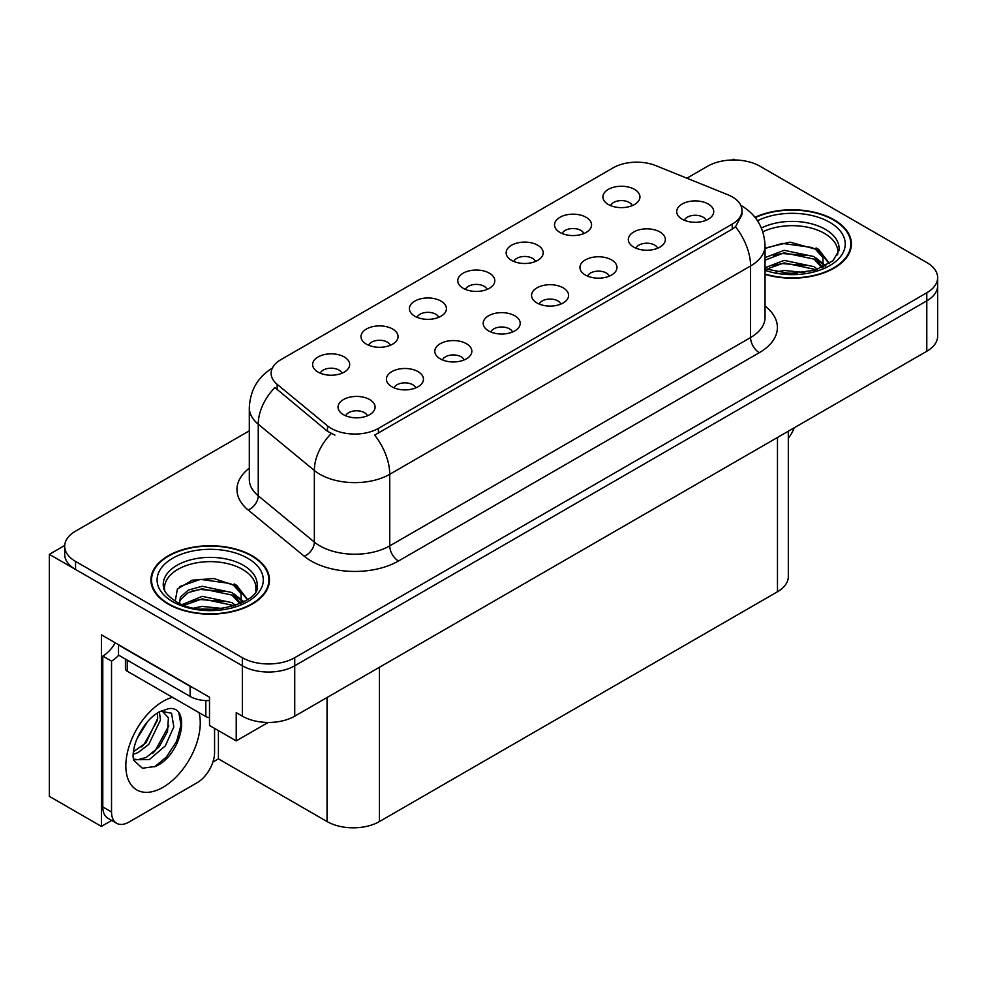 <?xml version="1.0" encoding="UTF-8"?>
<svg xmlns="http://www.w3.org/2000/svg" width="987" height="987" viewBox="0 0 987 987"><rect width="100%" height="100%" fill="white"/><g stroke="black" fill="none" stroke-linecap="round" stroke-linejoin="round"><path stroke-width="1.48" d="M706.05 220.286A11.116 6.415 0 0 0 703.065 217.152A11.116 6.415 0 0 0 692.121 215.524A11.116 6.415 0 0 0 684.373 220.286M708.308 204.05A18.519 10.697 0 0 0 684.571 202.853A18.519 10.697 0 0 0 678.439 216.141A18.519 10.697 0 0 0 682.116 219.176A18.519 10.697 0 0 0 711.985 216.141A18.519 10.697 0 0 0 708.308 204.05M535.509 261.469A11.116 6.415 0 0 0 532.524 258.347A11.116 6.415 0 0 0 521.568 256.719A11.116 6.415 0 0 0 513.82 261.469M537.767 245.232A18.519 10.697 0 0 0 514.03 244.048A18.519 10.697 0 0 0 507.886 257.336A18.519 10.697 0 0 0 511.562 260.358A18.519 10.697 0 0 0 541.444 257.336A18.519 10.697 0 0 0 537.767 245.232M583.885 233.537A11.116 6.415 0 0 0 580.899 230.415A11.116 6.415 0 0 0 569.955 228.787A11.116 6.415 0 0 0 562.195 233.537M586.142 217.3A18.519 10.697 0 0 0 562.405 216.116A18.519 10.697 0 0 0 556.273 229.403A18.519 10.697 0 0 0 559.937 232.426A18.519 10.697 0 0 0 589.819 229.403A18.519 10.697 0 0 0 586.142 217.3M390.371 345.265A11.116 6.415 0 0 0 387.385 342.144A11.116 6.415 0 0 0 376.442 340.515A11.116 6.415 0 0 0 368.682 345.265M392.629 329.029A18.519 10.697 0 0 0 368.891 327.832A18.519 10.697 0 0 0 362.76 341.132A18.519 10.697 0 0 0 366.424 344.155A18.519 10.697 0 0 0 396.305 341.132A18.519 10.697 0 0 0 392.629 329.029M512.537 332.002A11.116 6.415 0 0 0 509.551 328.881A11.116 6.415 0 0 0 498.608 327.252A11.116 6.415 0 0 0 490.86 332.002M514.795 315.766A18.519 10.697 0 0 0 491.057 314.582A18.519 10.697 0 0 0 484.925 327.869A18.519 10.697 0 0 0 488.602 330.892A18.519 10.697 0 0 0 518.471 327.869A18.519 10.697 0 0 0 514.795 315.766M415.786 387.866A11.116 6.415 0 0 0 412.8 384.745A11.116 6.415 0 0 0 401.845 383.116A11.116 6.415 0 0 0 394.097 387.866M418.044 371.63A18.519 10.697 0 0 0 394.306 370.433A18.519 10.697 0 0 0 388.162 383.733A18.519 10.697 0 0 0 391.839 386.756A18.519 10.697 0 0 0 421.72 383.733A18.519 10.697 0 0 0 418.044 371.63M632.26 205.604A11.116 6.415 0 0 0 629.274 202.483A11.116 6.415 0 0 0 618.331 200.855A11.116 6.415 0 0 0 610.583 205.604M634.518 189.368A18.519 10.697 0 0 0 610.78 188.184A18.519 10.697 0 0 0 604.649 201.471A18.519 10.697 0 0 0 608.325 204.494A18.519 10.697 0 0 0 638.194 201.471A18.519 10.697 0 0 0 634.518 189.368M560.912 304.07A11.116 6.415 0 0 0 557.939 300.949A11.116 6.415 0 0 0 546.983 299.32A11.116 6.415 0 0 0 539.235 304.07M563.17 287.834A18.519 10.697 0 0 0 539.433 286.649A18.519 10.697 0 0 0 533.301 299.937A18.519 10.697 0 0 0 536.977 302.96A18.519 10.697 0 0 0 566.846 299.937A18.519 10.697 0 0 0 563.17 287.834M657.675 248.206A11.116 6.415 0 0 0 654.689 245.084A11.116 6.415 0 0 0 643.746 243.456A11.116 6.415 0 0 0 635.986 248.206M659.933 231.982A18.519 10.697 0 0 0 636.196 230.785A18.519 10.697 0 0 0 630.051 244.073A18.519 10.697 0 0 0 633.728 247.108A18.519 10.697 0 0 0 663.609 244.073A18.519 10.697 0 0 0 659.933 231.982M609.3 276.138A11.116 6.415 0 0 0 606.314 273.017A11.116 6.415 0 0 0 595.358 271.388A11.116 6.415 0 0 0 587.61 276.138M611.558 259.902A18.519 10.697 0 0 0 587.82 258.717A18.519 10.697 0 0 0 581.676 272.005A18.519 10.697 0 0 0 585.353 275.028A18.519 10.697 0 0 0 615.234 272.005A18.519 10.697 0 0 0 611.558 259.902M438.746 317.333A11.116 6.415 0 0 0 435.76 314.211A11.116 6.415 0 0 0 424.817 312.583A11.116 6.415 0 0 0 417.069 317.333M441.004 301.097A18.519 10.697 0 0 0 417.267 299.9A18.519 10.697 0 0 0 411.135 313.2A18.519 10.697 0 0 0 414.811 316.222A18.519 10.697 0 0 0 444.681 313.2A18.519 10.697 0 0 0 441.004 301.097M487.134 289.401A11.116 6.415 0 0 0 484.148 286.279A11.116 6.415 0 0 0 473.192 284.651A11.116 6.415 0 0 0 465.445 289.401M489.379 273.165A18.519 10.697 0 0 0 465.642 271.98A18.519 10.697 0 0 0 459.51 285.268A18.519 10.697 0 0 0 463.187 288.29A18.519 10.697 0 0 0 493.056 285.268A18.519 10.697 0 0 0 489.379 273.165M367.398 415.798A11.116 6.415 0 0 0 364.425 412.677A11.116 6.415 0 0 0 353.469 411.048A11.116 6.415 0 0 0 345.721 415.798M369.656 399.562A18.519 10.697 0 0 0 345.919 398.366A18.519 10.697 0 0 0 339.787 411.665A18.519 10.697 0 0 0 343.464 414.688A18.519 10.697 0 0 0 373.333 411.665A18.519 10.697 0 0 0 369.656 399.562M464.161 359.934A11.116 6.415 0 0 0 461.176 356.813A11.116 6.415 0 0 0 450.232 355.184A11.116 6.415 0 0 0 442.472 359.934M466.419 343.698A18.519 10.697 0 0 0 442.682 342.514A18.519 10.697 0 0 0 436.538 355.801A18.519 10.697 0 0 0 440.214 358.824A18.519 10.697 0 0 0 470.096 355.801A18.519 10.697 0 0 0 466.419 343.698M341.995 373.197A11.116 6.415 0 0 0 339.01 370.063A11.116 6.415 0 0 0 328.054 368.447A11.116 6.415 0 0 0 320.306 373.197M344.253 356.961A18.519 10.697 0 0 0 320.516 355.764A18.519 10.697 0 0 0 314.372 369.064A18.519 10.697 0 0 0 318.048 372.087A18.519 10.697 0 0 0 347.93 369.064A18.519 10.697 0 0 0 344.253 356.961M732.243 196.882A33.348 19.246 0 0 0 727.789 194.735L655.874 165.656A33.348 19.246 0 0 0 613.174 167.815L280.888 359.663A33.348 19.246 0 0 0 271.117 373.271A33.348 19.246 0 0 0 277.15 384.313L327.499 425.829A33.348 19.246 0 0 0 378.391 428.407L732.243 224.111A33.348 19.246 0 0 0 742.002 210.502A33.348 19.246 0 0 0 732.243 196.882M64.723 545.466L49.35 554.349L242.346 665.769A37.05 21.393 0 0 0 294.731 665.769L926.793 300.85A37.05 21.393 0 0 0 937.65 285.724A37.05 21.393 0 0 1 926.793 300.85L294.731 665.769A37.05 21.393 0 0 1 242.346 665.769L75.543 569.474A37.05 21.393 0 0 1 64.698 554.349L64.698 546.28A37.05 21.393 0 0 0 75.543 561.406L242.346 657.7A37.05 21.393 0 0 0 294.731 657.7L926.793 292.781A37.05 21.393 0 0 0 937.65 277.655A37.05 21.393 0 0 0 926.793 262.53L760.002 166.235A37.05 21.393 0 0 0 707.605 166.235L686.89 178.203M735.204 159.98L733.81 159.178L732.403 159.98M111.716 820.444L101.402 826.403L101.402 634.814L209.503 697.229L209.503 725.457L236.226 740.892L236.226 712.651L242.346 716.18A37.05 21.393 0 0 0 294.731 716.18L926.793 351.261A37.05 21.393 0 0 0 937.65 336.135L937.65 277.655M268.168 722.447L236.226 740.892M101.402 826.403L49.35 796.349L49.35 554.349M788.317 431.208L788.317 576.63A37.05 21.393 180 0 1 777.472 591.756L379.44 821.554A37.05 21.393 180 0 1 327.042 821.554L218.411 758.843L218.411 730.602M218.411 758.843L212.921 762.013M765.048 274.411A59.282 34.224 0 0 0 851.423 243.974A59.282 34.224 0 0 0 834.064 219.78A59.282 34.224 0 0 0 755.006 217.3M252.117 555.755A59.282 34.224 0 0 0 187.518 548.34A59.282 34.224 0 0 0 150.925 579.961A59.282 34.224 0 0 0 168.284 604.155A59.282 34.224 0 0 0 232.895 611.57A59.282 34.224 0 0 0 269.488 579.961A59.282 34.224 0 0 0 252.117 555.755M151.542 583.095A59.282 34.224 0 0 0 151.344 583.996M742.002 210.502L742.002 214.586L735.475 226.788L732.243 229.132L374.641 435.119A43.218 24.959 60 0 1 389.742 474.278A49.399 28.524 180 0 1 319.887 474.278A49.399 28.524 180 0 1 314.347 470.478L258.249 424.213A49.399 28.524 180 0 1 249.316 407.853L249.316 479.448A49.399 28.524 0 0 0 258.249 495.807L314.347 542.06A49.399 28.524 0 0 0 319.887 545.873A49.399 28.524 0 0 0 389.742 545.873L750.576 337.554A49.399 28.524 0 0 0 765.048 317.382L765.048 245.788A49.399 28.524 180 0 1 750.576 265.959A43.218 24.959 -120 0 0 735.475 226.788M334.988 435.119L327.499 431.331L274.904 387.533A43.218 28.907 129.5 0 0 258.249 424.213L258.249 495.807A12.35 8.266 -50.5 0 1 248.132 509.983A61.749 35.655 180 0 1 249.316 468.146M249.316 430.825L75.543 531.154A37.05 21.393 0 0 0 64.698 546.28M269.069 583.996A59.282 34.224 0 0 0 268.871 583.095M851.004 248.008A59.282 34.224 0 0 0 850.806 247.12M794.227 427.803A24.7 14.262 -60 0 1 788.317 438.327M155.564 766.405L142.436 768.244L133.714 760.323L133.134 757.226C132.9 752.217 133.985 746.579 136.379 740.312C141.005 729.257 147.075 720.806 154.564 714.946L158.759 712.12L168.382 708.728C191.379 704.632 182.694 754.524 155.564 766.405M162.053 710.936L168.407 717.746L167.531 731.515L159.178 746.789L146.273 757.436L138.118 759.645L133.368 759.077M133.504 759.706L149.284 759.62L165.322 745.876L173.823 726.95L171.541 713.194L160.881 711.269L158.66 712.232M137.057 738.658L147.68 721.522M133.122 754.364L137.958 752.625L148.753 744.408L160.474 720.041L159.363 711.886M133.344 751.823L145.977 742.804L157.698 718.437L157.426 712.935M214.574 728.381L214.574 752.489A24.7 14.262 -60 0 1 197.104 782.74L128.989 822.06A24.7 14.262 -60 0 1 116.639 823.294L107.904 818.248A24.7 14.262 -60 0 1 102.796 806.934L102.796 656.084A24.7 14.262 120 0 0 115.269 642.821M118.711 655.195A24.7 14.262 -60 0 1 111.531 661.13L102.796 656.084M116.639 823.294A24.7 14.262 -60 0 1 111.531 811.98L111.531 661.13M193.39 687.927A24.7 14.262 180 0 1 190.121 686.335L118.514 644.992A24.7 14.262 0 0 0 118.798 644.856M190.121 686.335L190.121 696.427A24.7 14.262 0 0 0 209.503 700.56M118.514 644.992L118.514 655.084L190.121 696.427M141.634 746.9L144.127 744.272L157.513 720.165M152.64 753.389L155.218 750.675L168.789 725.864M154.601 766.837L166.31 757.078L176.661 741.299L181.028 724.976L178.931 713.354M762.828 231.809A45.698 26.378 180 0 1 824.453 233.388A45.698 26.378 180 0 1 837.568 254.905M823.109 267.181L822.948 257.595L815.361 249.143L789.958 242.136L765.048 248.119M755.277 217.633A58.665 33.866 180 0 1 833.62 220.027A58.665 33.866 180 0 1 850.806 243.974A58.665 33.866 180 0 1 765.048 274.016M776.189 271.98L784.147 270.45L804.861 272.548M783.431 273.054L797.508 273.337M765.048 267.736L784.147 260.371L813.979 266.663L817.569 269.426M766.208 269.254L784.147 262.887L813.979 269.192L815.373 270.154M765.048 257.644L784.147 250.291L813.979 256.583L822.627 267.403M765.048 260.173L784.147 252.808L813.979 259.1L821.875 267.736M765.048 248.465L782.42 243.407L812.757 247.601M815.509 248.884L818.704 250.698L829.253 263.689M773.413 255.238L782.42 253.499L806.539 255.473M819.333 261.197L825.107 266.182M773.413 265.318L782.42 263.578L806.539 265.552M786.639 273.325L794.498 273.473M816.064 247.922L818.704 249.44L829.487 263.529M815.793 257.854L825.835 265.787M164.78 590.88A45.698 26.378 180 0 1 190.454 564.231A45.698 26.378 180 0 1 242.518 569.363A45.698 26.378 180 0 1 255.633 590.88M241.173 603.156L241.013 593.569L233.425 585.118L213.895 578.505L192.218 580.196L177.401 588.968L175.254 601.046M251.685 556.014A58.665 33.866 180 0 1 268.871 579.961A58.665 33.866 180 0 1 232.648 611.249A58.665 33.866 180 0 1 168.728 603.908A58.665 33.866 180 0 1 151.542 579.961A58.665 33.866 180 0 1 187.752 548.661A58.665 33.866 180 0 1 251.685 556.014M194.242 607.955L202.212 606.437L222.926 608.523M201.496 609.041L215.573 609.312M182.336 604.5L202.212 596.345L232.031 602.65L235.622 605.413M184.261 605.228L202.212 598.875L232.031 605.167L233.438 606.129M179.548 603.304L180.387 597.197L188.369 590.041L202.212 586.266L232.031 592.558L240.692 603.378M179.424 602.662L180.387 599.714L188.369 592.558L202.212 588.783L232.031 595.087L239.94 603.711M125.435 659.082L125.435 668.692A6.169 3.566 0 0 0 127.249 671.209L205.839 716.587A6.169 3.566 0 0 0 209.503 717.611M179.794 586.5L200.484 579.394L230.822 583.576M233.574 584.859L236.757 586.685L247.305 599.677M191.478 591.213L200.484 589.473L224.604 591.447M237.386 597.172L243.172 602.156M191.478 601.305L200.484 599.553L224.604 601.539M204.704 609.312L212.55 609.448M234.129 583.897L236.757 585.427L247.54 599.504M233.845 593.829L243.9 601.762M926.793 351.261L926.793 292.781M294.731 716.18L294.731 657.7M242.346 716.18L242.346 657.7M379.44 821.554L379.44 667.274M777.472 591.756L777.472 437.475M327.042 821.554L327.042 697.525M277.15 384.313L277.15 389.816M327.499 425.829L327.499 431.331M378.391 428.407L378.391 433.429M732.243 224.111L732.243 229.132M398.477 560.998A12.35 7.131 60 0 1 389.742 545.873L389.742 474.278L750.576 265.959L750.576 337.554A12.35 7.131 60 0 0 759.311 352.68L398.477 560.998A61.749 35.655 180 0 1 311.152 560.998A61.749 35.655 180 0 1 304.23 556.236L248.132 509.983M331.188 433.614A43.218 28.907 129.5 0 0 314.347 470.478L314.347 542.06A12.35 8.266 -50.5 0 1 304.23 556.236M765.048 306.081A61.749 35.655 180 0 1 759.311 352.68M75.543 561.406L75.543 569.474M199.041 712.663A52.607 30.375 -60 0 1 163.052 787.281A52.607 30.375 -60 0 1 125.842 765.801A52.607 30.375 -60 0 1 163.052 701.362A52.607 30.375 -60 0 1 172.466 697.328M133.393 759.188A27.907 16.113 120 0 0 138.118 759.645M111.531 811.98L102.796 806.934M761.409 228.009A46.957 27.118 180 0 1 825.354 229.342A46.957 27.118 180 0 1 838.987 250.451L832.966 260.741L815.065 270.241L789.649 273.473L765.048 268.822M757.51 220.743A53.101 30.659 180 0 1 829.697 222.297A53.101 30.659 180 0 1 834.077 262.789A53.101 30.659 180 0 1 765.048 270.339M824.429 233.425A48.166 27.809 180 0 1 825.305 233.894M163.361 586.438A46.957 27.118 180 0 1 190.688 559.826A46.957 27.118 180 0 1 243.407 565.317A46.957 27.118 180 0 1 257.039 586.438C261.333 602.292 203.038 620.181 175.735 601.33C162.485 592.545 163.793 587.45 163.361 586.438M247.749 558.272A53.101 30.659 180 0 1 247.749 601.638A53.101 30.659 180 0 1 172.651 601.638A53.101 30.659 180 0 1 172.651 558.272A53.101 30.659 180 0 1 247.749 558.272M242.494 569.413A48.166 27.809 180 0 1 243.37 569.869M205.839 716.587L205.839 700.56M127.249 671.209L127.249 660.118M765.048 245.788C764.209 228.034 756.4 214.71 741.619 205.839L740.793 205.37M272.733 367.904C257.952 376.775 250.155 390.087 249.316 407.853M161.609 710.85L160.881 711.269M850.806 243.974L850.806 248.909M268.871 579.961L268.871 584.884M151.542 579.961L151.542 584.884"/></g></svg>
